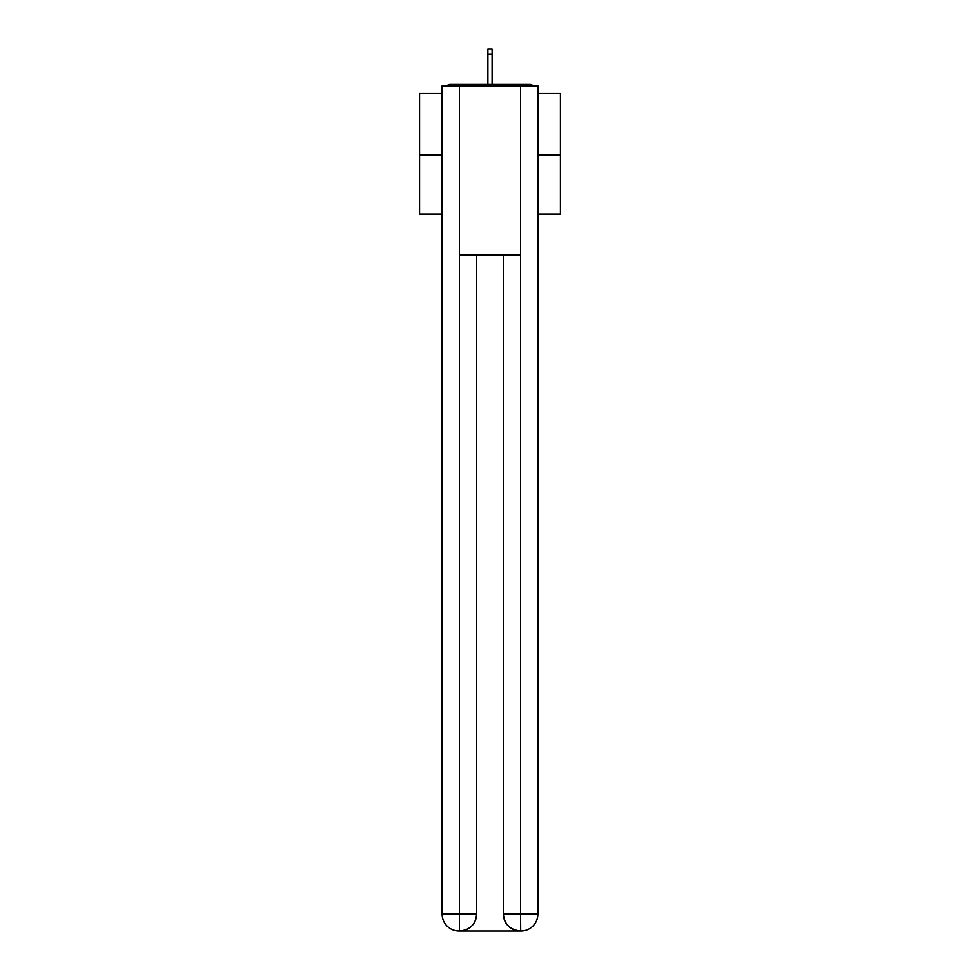 <?xml version="1.0" encoding="UTF-8"?>
<svg xmlns="http://www.w3.org/2000/svg" width="980" height="980" viewBox="0 0 980 980"><rect width="100%" height="100%" fill="white"/><g stroke="black" fill="none" stroke-linecap="round" stroke-linejoin="round"><path stroke-width="1.47" d="M537.885 93.222L560.425 93.222L560.425 214.081L537.885 214.081M442.115 154.913L419.575 154.913L419.575 214.081L442.115 214.081M419.575 154.913L419.575 93.222L442.115 93.222M560.425 154.913L537.885 154.913M533.01 85.897A4.226 4.226 0 0 0 529.862 84.488L450.139 84.488A4.226 4.226 0 0 0 446.99 85.897M529.862 84.488L511.977 84.488L529.862 84.488M468.024 84.488L450.139 84.488L468.024 84.488M459.007 931A16.905 16.905 0 0 1 442.115 914.095L476.623 914.095L476.623 254.923L476.623 914.095A16.905 16.905 0 0 1 459.718 931L459.007 931A16.905 16.905 0 0 1 442.115 914.095L442.115 85.897L459.436 85.897L459.436 254.923L520.564 254.923L520.564 85.897L459.436 85.897M520.564 85.897L537.885 85.897L537.885 914.095A16.905 16.905 0 0 1 520.993 931L520.282 931A16.905 16.905 0 0 1 503.377 914.095L503.377 254.923L503.377 914.095C504.247 924.054 509.87 929.689 520.282 931L459.718 931C470.167 929.91 475.802 924.275 476.623 914.095M503.377 914.095L520.564 914.095L520.699 931M459.436 254.923L459.436 931M492.107 54.206L487.893 54.206L487.893 49L492.107 49L492.107 84.488M487.893 54.206L487.893 84.488M520.564 254.923L520.564 914.095L537.885 914.095"/></g></svg>
